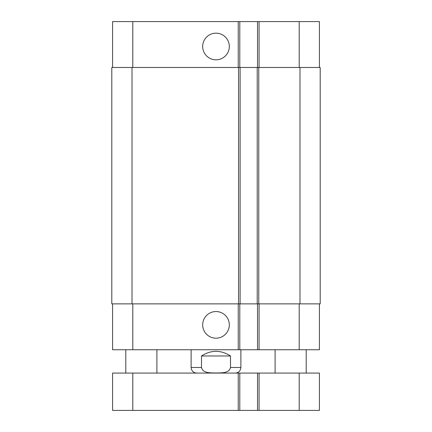 <?xml version="1.0" encoding="UTF-8"?>
<svg xmlns="http://www.w3.org/2000/svg" width="432" height="432" viewBox="0 0 432 432"><rect width="100%" height="100%" fill="white"/><g stroke="black" fill="none" stroke-linecap="round" stroke-linejoin="round"><path stroke-width="0.65" d="M132.797 410.4L319.421 410.4L319.421 373.075L112.579 373.075L112.579 410.4L132.797 410.4L132.797 373.075M239.792 373.075L239.792 410.4M257.526 373.075L257.526 410.4M230.504 355.968L230.504 367.475C229.057 373.604 220.952 372.757 216 372.994C211.048 372.757 202.943 373.604 201.496 367.475L201.496 355.968L230.504 355.968C220.833 349.801 211.167 349.801 201.496 355.968M240.883 349.747L240.883 367.475C240.554 370.877 238.685 372.746 235.283 373.075M202.678 46.483A13.322 13.322 0 0 1 222.664 34.949A13.322 13.322 0 0 1 222.664 58.018A13.322 13.322 0 0 1 202.678 46.483M202.678 324.864A13.322 13.322 0 0 1 222.664 313.33A13.322 13.322 0 0 1 222.664 336.398A13.322 13.322 0 0 1 202.678 324.864M319.421 67.478L319.421 21.6L112.579 21.6L112.579 67.478M319.421 303.869L319.421 349.747L112.579 349.747L112.579 303.869M257.526 303.869L257.526 349.747M239.792 303.869L239.792 349.747M238.55 303.869L320.198 303.869L320.198 67.478L111.802 67.478L111.802 303.869L238.55 303.869L238.55 67.478M257.526 67.478L257.526 21.6M239.792 67.478L239.792 21.6M240.106 303.869L240.106 67.478M257.213 303.869L257.213 67.478M238.237 373.075L238.237 410.4M259.081 373.075L259.081 410.4M299.203 373.075L299.203 410.4M240.883 367.475L230.504 367.475M201.496 367.475L191.117 367.475C191.446 370.877 193.315 372.74 196.717 373.075M132.797 303.869L132.797 349.747M299.203 303.869L299.203 349.747M259.081 303.869L259.081 349.747M238.237 303.869L238.237 349.747M132.797 67.478L132.797 21.6M299.203 67.478L299.203 21.6M259.081 67.478L259.081 21.6M238.237 67.478L238.237 21.6M132.019 303.869L132.019 67.478M258.768 303.869L258.768 67.478M299.981 303.869L299.981 67.478M156.902 373.075L156.902 349.747M125.798 373.075L125.798 349.747M306.202 373.075L306.202 349.747M275.098 373.075L275.098 349.747M191.117 349.747L191.117 367.475"/></g></svg>
